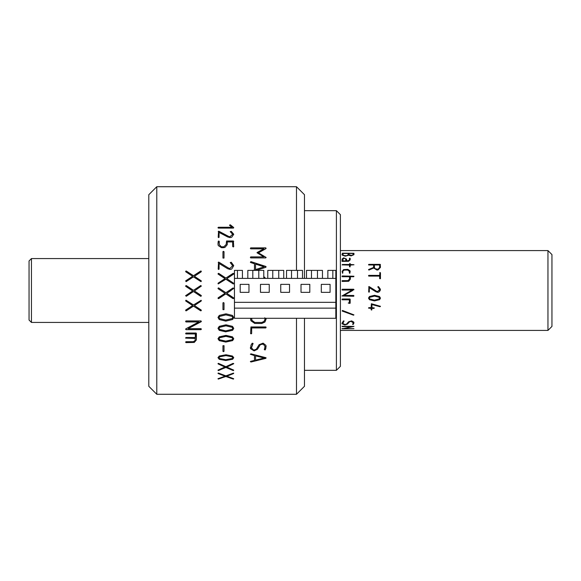 <?xml version="1.0" encoding="UTF-8"?>
<svg xmlns="http://www.w3.org/2000/svg" width="581" height="581" viewBox="0 0 581 581"><rect width="100%" height="100%" fill="white"/><g stroke="black" fill="none" stroke-linecap="round" stroke-linejoin="round"><path stroke-width="0.87" d="M351.294 290.5L352.108 290.05L342.253 290.05L342.267 289.236L353.938 289.505L343.937 295.431M352.725 290.5L343.901 295.431L353.684 295.453L353.669 296.237L341.984 295.889M551.95 254.572L551.95 326.428L547.956 330.415L547.956 250.585L551.95 254.572M379.654 276.106L368.79 276.106L368.499 275.728L368.79 275.35L379.654 275.409L379.952 272.511L380.475 272.787L380.461 278.698L379.654 278.677L379.654 276.106M379.654 272.845L380.475 272.859M368.499 275.786L368.79 275.409L379.654 275.409M380.286 290.493L378.935 292.003L377.679 292.337L373.859 290.5M377.81 286.97L378.601 286.716L380.475 289.36L378.935 292.011L377.679 292.345L375.9 291.771L369.342 287.689L369.32 292.061L368.666 292.04M369.327 290.5L369.32 292.054L368.666 292.047L368.928 286.578L376.626 291.306L377.599 291.524L379.64 289.57M368.666 286.832L369.269 286.651L375.355 290.5M380.475 289.36L378.166 286.564L377.81 286.956L379.654 289.411M369.458 299.716L368.499 298.097L369.487 296.506L374.592 295.286L379.516 296.521L380.475 298.147L379.618 299.68L374.418 300.914L369.458 299.716L368.499 298.068M379.654 298.097L379.284 297.276L374.542 296.078L369.727 297.261L369.32 298.097M380.475 298.118L379.618 299.643L374.418 300.878L369.458 299.673M380.475 306.26L380.039 306.666L371.942 304.509L371.942 307.676L374.273 307.952L374.011 308.417L371.942 308.344L371.637 310.058L371.128 309.826L371.128 308.417L368.499 308.104L368.804 307.676L371.128 307.676L371.397 303.74L380.475 306.325L380.039 306.732L371.942 304.567M371.128 308.417L368.499 308.039M371.942 309.731L371.128 309.746M374.273 307.879L374.011 308.344L371.942 308.344M348.215 254.703L347.707 255.458L345.615 255.967L343.872 255.647L342.964 254.696L343.872 255.509L346.552 255.734L348.215 254.703L348.215 253.49L342.964 253.49L342.964 254.696M353.132 254.689L351.127 255.676L349.036 254.761L351.926 255.451L353.132 254.689L353.132 253.49L349.036 253.49L349.036 254.616M341.984 254.696L342.412 253.345L353.952 253.447M345.245 256.185L342.253 255.146L342.412 253.193L353.952 253.294L353.952 254.681L351.12 255.894L348.644 255.233L345.245 256.185M341.984 276.403L342.267 276.011L353.952 276.295M349.53 279.025L349.53 276.723L342.253 276.723L342.267 275.953L353.952 276.244L353.727 276.723L350.35 276.723L350.35 279.192L348.716 281.269L342.26 281.436L341.984 281.044L342.274 280.638L347.925 280.638L349.53 279.025L347.925 280.674L342.274 280.674L341.984 281.081M340.393 250.585L547.956 250.585M343.901 328.585L353.952 328.701L342.267 328.824L352.108 326.624L342.253 326.624L342.267 326.261L353.952 326.428L343.901 328.585M352.87 324.554L353.132 322.695L351.047 321.38L349.544 321.758L347.358 324.169L344.831 324.939L342.1 323.857L341.984 323.319L343.4 320.908L344.039 321.09L342.805 323.45L344.918 324.518L346.53 324.111L348.629 321.758L351.665 320.886L353.822 322.128L353.756 323.69L352.87 324.554M353.495 315.185L342.151 311.038L342.456 310.45L353.952 314.887L353.495 315.185L342.151 311.038M349.9 303.427L348.244 303.05L349.363 302.65L349.363 299.803L342.253 299.803L341.984 299.418L342.267 299.004L349.929 299.004L349.9 303.427M353.952 295.845L353.669 296.259L341.998 295.99L352.108 290.05M341.984 289.65L342.267 289.229L353.669 289.229L353.873 289.846M349.856 273.273L349.363 273.055L349.363 271.443L347.779 270.071L344.315 270.071L342.935 271.022L342.558 273.273L342.144 271.342L343.56 269.584L347.866 269.366L350.031 270.797L349.856 273.273M349.53 264.486L349.849 263.505L350.35 264.486L353.952 264.725L350.35 265.11L350.023 266.948L349.53 266.752L349.53 265.11L342.144 264.878L342.398 264.486L349.53 264.486L342.398 264.587L342.144 264.98M349.363 259.736L349.689 258.153L350.183 258.349L350.183 259.852L348.585 261.283L342.253 261.406L342.144 258.981L343.669 257.855L346.574 259.111L346.574 260.847L348.76 260.571L349.363 259.736L348.76 260.687L346.574 260.847M373.583 267.456L373.583 264.987L368.782 264.987L368.79 264.362L380.199 264.362L380.475 267.362L378.115 269.904L376.982 270.071L373.685 268.001L368.964 270.071L368.674 269.482L373.583 267.456L368.499 269.744M350.183 299.295L350.169 303.115L348.244 302.999M349.363 299.803L342.253 299.767L341.984 299.382M353.952 322.578L353.263 324.351L352.58 324.227M342.805 323.319L344.039 320.966M353.132 322.644L351.846 321.366L349.544 321.634L347.358 324.031L344.831 324.801L342.1 323.726L341.984 323.189M31.447 322.433L31.447 258.567L29.05 260.963L29.05 320.037L31.447 322.433L148.801 322.433M31.447 258.567L148.801 258.567M377.991 269.293L379.654 267.354L377.991 269.293L377.054 269.453L375.311 268.901L374.404 267.434L375.311 268.814L377.991 269.214M368.499 264.783L380.475 264.689M374.404 267.347L374.404 264.987L379.654 264.987L379.654 267.354M353.952 326.282L344.787 328.432M351.49 326.624L341.984 326.304M353.887 328.628L341.998 328.592M379.313 298.917L379.284 297.305L374.542 296.099L369.727 297.29L369.32 298.111L369.712 298.954L374.404 300.123L379.313 298.917M342.964 260.847L345.753 260.963L345.753 259.017L344.344 258.233L342.964 258.988L342.964 260.963L345.753 260.963M349.363 258.436L350.183 258.48M341.984 261.327L342.144 259.111L343.669 257.986L346.574 259.235M350.35 264.486L353.952 264.827M349.53 263.832L350.35 263.832M342.144 271.421L343.56 269.671L347.866 269.453L350.031 270.877L350.183 271.973M342.805 272.286L342.805 273.106M336.406 210.671L340.393 214.658L340.393 366.342L336.406 370.329L336.406 210.671L304.473 210.671M156.783 394.281L156.783 186.719L148.801 194.7L148.801 386.3L156.783 394.281L296.484 394.281L296.484 318.294M156.783 186.719L296.484 186.719L304.473 194.7L304.473 278.379M304.473 318.294L304.473 386.3L296.484 394.281M296.484 186.719L296.484 270.39M250.745 247.862L265.764 247.862L265.858 248.697L258.451 252.837L266.127 257.448L265.72 257.913L250.723 257.913L250.367 257.412L250.745 256.889L263.825 256.889L256.976 252.742L263.825 248.842L250.723 248.842L250.367 248.363L250.745 247.862L265.764 247.927L266.127 248.356M257.245 252.437L263.825 248.842M250.367 248.428L250.745 247.927M250.367 257.463L250.745 256.94L263.825 256.889M258.501 252.866L266.127 257.499M253.178 270.39L254.463 269.976L254.463 263.781L250.585 262.51L250.883 261.624L266.127 266.795M250.992 261.646L265.742 266.425M255.546 269.591L264.05 266.846L255.546 264.101L255.546 269.628L263.992 266.868M250.367 262.205L250.992 261.69M254.463 269.976L253.272 270.39M265.742 266.388L265.88 267.282L256.272 270.39M265.045 319.013L264.805 317.742M251.726 318.294L251.9 320.32L254.856 322.455L261.762 322.455L264.086 321.373L265.045 319.027L264.805 317.785M266.127 318.998L264.972 321.968L261.748 323.435L254.798 323.435L250.912 320.712L250.578 319.042M266.062 318.294L264.972 322.012L261.748 323.486L254.798 323.435M266.127 327.277L265.793 327.895L251.66 327.895M251.66 333.458L250.578 333.487M251.66 327.953L251.66 333.523L251.108 333.879L250.578 333.552L250.934 326.943L265.771 326.943L266.127 327.335L265.793 327.953L251.66 327.953M257.441 349.283L254.115 350.88L250.52 348.665L251.014 345.092L252.234 343.197L253.069 343.502L251.442 347.866L253.381 349.885L254.231 349.994L256.352 349.166L259.119 344.693L263.113 343.153L265.945 345.368L265.858 348.331L265.212 349.929L264.319 349.675L265.045 346.421L263.346 344.213L262.3 344.025L260.317 344.693L257.441 349.283L254.115 350.786L250.52 348.578L250.367 347.525M252.626 344.272L251.442 347.866M266.127 346.356L265.212 349.835L264.319 349.588M253.069 343.422L252.626 344.184M265.045 346.385L263.346 344.126L260.317 344.613L257.441 349.188M229.48 225.196L230.287 224.782L233.635 227.476L233.337 228.108L218.34 228.108L217.984 227.694L218.369 227.251L232.051 227.251L218.369 227.345L217.984 227.788M232.051 227.251L229.568 225.319L230.287 224.883L233.744 227.81M232.669 234.325L230.236 231.63L231.282 231.354L233.744 234.266L231.717 237.237L230.061 237.614L227.723 236.968L219.088 232.436L219.066 237.288L218.623 237.614L218.202 237.28L218.55 231.209L228.682 236.525L229.96 236.772L232.669 234.325L229.96 236.685L228.682 236.525M230.236 231.725L231.282 231.449L233.744 234.354M218.202 231.594L218.993 231.391M218.993 231.303L228.682 236.438M226.191 244.441L226.546 240.992L233.366 240.992L233.722 246.656L233.279 246.954L232.669 246.497L232.669 241.943L227.265 241.943L227.265 244.666L224.883 247.47L223.206 247.702L221.455 247.688L218.26 245.56L217.984 244.202L218.601 240.992L219.277 241.311L219.277 244.688L221.267 246.802L223.83 246.86L226.191 244.441L223.83 246.794L221.267 246.802M219.277 244.623L221.267 246.736M226.546 240.992L233.744 241.405M217.984 244.274L218.202 241.362L219.277 241.384M230.236 262.627L231.282 262.3L233.744 265.684M232.669 265.713L230.236 262.583L231.282 262.256L233.744 265.648L231.717 269.047L230.061 269.482L227.723 268.742L219.088 263.513L219.066 269.112L218.623 269.482L218.202 269.097L218.55 262.089L228.682 268.139L229.96 268.429L232.669 265.713L229.96 268.458L228.682 268.175L218.993 262.242L218.202 262.474M217.984 273.833L218.812 273.433L225.864 278.052L233.518 273.39L233.475 274.232L226.808 278.669L233.591 283.187L233.366 284.022L225.842 279.221L218.187 283.927L218.253 283.063L225.007 278.662M226.808 278.669L233.591 283.187M217.984 283.405L225.021 278.655L218.122 274.116L218.391 273.324L225.864 278.074L233.097 273.353L233.744 273.833M229.197 290.5L233.097 287.929L233.744 288.423L226.808 293.318L233.591 297.842L233.366 298.678L225.842 293.877L218.187 298.583L218.253 297.733L225.021 293.311L220.787 290.5M225.021 293.311L218.122 288.728L218.006 288.285L218.812 288.038L222.538 290.5M231.013 290.5L226.808 293.318M233.744 298.198L232.959 298.598L225.842 293.877L218.703 298.612M232.669 317.48L232.175 316.434L225.929 314.873L219.596 316.413L219.066 317.48L219.574 318.57L225.755 320.087L232.218 318.526L232.669 317.48M232.661 317.458L232.175 316.391L225.929 314.837L219.596 316.369L219.066 317.458M233.744 317.48L232.625 319.463L225.777 321.075L219.24 319.506L217.984 317.415M226.002 313.827L232.487 315.418L233.744 317.524L232.625 319.506L225.777 321.119L219.24 319.55L217.984 317.458L219.284 315.396L226.002 313.827M232.661 328.316L232.175 327.277L225.929 325.774L219.596 327.256L219.066 328.316M233.744 328.323L232.625 330.233L225.777 331.78L219.24 330.277L217.984 328.265M225.777 331.845L219.24 330.342L217.984 328.323L219.284 326.333L226.002 324.808L232.487 326.348L233.744 328.381L232.625 330.298L225.777 331.78M224.026 345.644L224.005 351.28L222.951 351.265M222.951 345.71L222.951 351.36L223.489 351.665L224.005 351.374L224.026 345.724L222.951 345.71M233.744 363.59L226.939 367.039M224.891 367.032L217.984 363.59M233.744 370.184L232.959 370.438L225.842 367.359L218.703 370.453L217.984 370.097M225.021 367.09L218.122 363.924L218.391 363.336L225.864 366.676L233.097 363.357L233.744 363.706L226.808 367.098L233.591 370.075L233.366 370.62L225.842 367.475L218.187 370.562L218.253 370.003L225.021 366.974M226.808 376.205L233.591 378.674L233.366 379.117L225.842 376.517L218.187 379.073L218.253 378.616L225.021 376.197L218.122 373.532L218.391 373.031L225.864 375.856L233.518 373.089L233.475 373.598L226.982 376.139M233.744 373.22L226.808 376.074M224.847 376.132L217.984 373.213M233.722 378.797L225.842 376.386L218.703 378.95L217.984 378.652M185.608 271.494L186.436 271.124L193.488 275.721L200.714 271.015L201.367 271.501M185.608 281.044L192.645 276.302L185.738 271.777L186.007 270.964L193.488 275.721M194.446 276.324L201.208 280.819L200.982 281.654L193.458 276.868L186.123 281.654L185.876 280.696L192.645 276.302M201.367 295.816L200.576 296.223L193.458 291.509L186.327 296.245L185.608 295.685L192.645 290.936L185.738 286.353L186.007 285.54L193.488 290.326L200.714 285.561L201.367 286.055M185.608 286.041L186.436 285.663L193.488 290.326L200.714 285.554L201.367 286.048L194.424 290.95L201.208 295.468L200.982 296.317L193.458 291.509L186.327 296.252L185.608 295.693M192.645 290.936L191.984 290.5M195.093 290.5L194.424 290.95M201.367 310.356L200.576 310.748L193.458 306.107L186.327 310.77L185.608 310.225M192.623 305.548L185.738 301.002L186.007 300.195L193.488 304.96L201.142 300.283L201.099 301.118L194.424 305.555L201.208 310.036L200.982 310.871L193.458 306.129L186.327 310.77M201.367 300.711L194.446 305.562M198.934 321.947L185.964 321.947L185.608 321.446L185.985 320.915L200.982 320.915L201.251 321.692L188.135 328.657L201.004 328.657L201.367 329.144L200.982 329.659L185.985 329.659L185.876 328.795L198.934 321.896L185.964 321.896L185.608 321.395M201.367 321.337L188.244 328.599M201.367 329.086L200.982 329.594L185.985 329.594L185.608 329.158M185.956 333.944L195.318 333.944L185.956 333.944L185.608 333.465M196.4 333.349L196.378 339.87L194.279 342.354L185.964 342.55L185.608 342.093M185.956 334.01L185.985 333.029L196.066 333.029L196.378 339.95L194.279 342.434L185.964 342.63L185.978 341.693L193.248 341.693L195.056 340.589L195.318 338.396L185.608 338.04M195.318 338.469L185.608 338.113L185.942 337.51L195.318 337.51L195.318 334.01M186.327 310.806L185.804 310.784L185.876 309.927L192.645 305.562L185.608 300.704M193.488 275.699L201.142 271.051L201.099 271.886L194.424 276.309L201.367 281.16M232.625 359.269L225.777 360.518L219.24 359.305L217.984 357.656L219.284 356.022L226.002 354.759L232.487 356.037L233.744 357.707L232.625 359.269M232.625 340.604L225.777 342.071L219.24 340.64L217.984 338.723L219.284 336.827L226.002 335.382L232.487 336.849L233.744 338.788L232.625 340.604M224.005 309.666L222.951 309.651L222.951 302.912L223.365 302.556L224.026 302.933L224.005 309.666M218.703 298.619L217.984 298.06M218.122 288.728L218.391 287.9L218.812 288.038L225.864 292.701L233.097 287.929L233.744 288.416M224.005 258.08L222.951 258.066L222.951 251.667L223.365 251.333L224.026 251.682L224.005 258.08M265.88 358.354L250.927 362.021L250.607 361.353L254.463 360.409L254.463 355.587L250.367 354.265L250.992 353.844L265.742 357.656L265.88 358.354M254.798 323.486L250.912 320.756L250.643 318.294M264.326 278.379L263.781 277.834M263.781 276.505L265.568 278.379L263.781 276.527M251.74 318.294L251.66 319.085M263.847 357.961L255.546 355.739L255.546 360.126L264.05 358.012L255.546 355.841M266.127 357.838L250.927 361.912L250.367 361.571M254.463 355.587L250.367 354.17M222.951 251.726L224.026 251.747M224.026 302.919L224.005 309.637L222.951 309.622M232.669 328.345L232.175 327.335L225.929 325.825L219.596 327.314L219.066 328.345L219.574 329.391L225.755 330.85L232.218 329.347L232.669 328.345M232.669 338.745L232.175 337.786L225.929 336.348L219.596 337.764L219.066 338.745L219.574 339.74L225.755 341.127L232.218 339.703L232.669 338.745M232.661 338.708L232.175 337.714L225.929 336.283L219.596 337.692L219.066 338.708M233.744 338.708L232.625 340.524L225.777 341.991L219.24 340.568L217.984 338.65M232.669 357.678L232.175 356.85L225.929 355.608L219.596 356.828L219.066 357.678L219.574 358.528L225.755 359.719L232.218 358.499L232.669 357.678M232.661 357.627L232.175 356.85M232.175 356.749L225.929 355.608M225.929 355.507L219.596 356.727L219.066 357.627M233.744 357.605L232.625 359.16L225.777 360.409L219.24 359.196L217.984 357.555M267.776 278.379L267.776 270.39L283.739 270.39L283.739 278.379M278.749 270.39L278.749 278.379M272.765 270.39L272.765 278.379M247.818 278.379L247.818 270.39L258.792 270.39L258.792 278.379M252.808 270.39L252.808 278.379M258.792 270.39L263.781 270.39L263.781 278.379M306.492 278.379L306.492 270.39L322.462 270.39L322.462 278.379M317.473 270.39L317.473 278.379M311.481 270.39L311.481 278.379M286.535 278.379L286.535 270.39L302.505 270.39L302.505 278.379M297.516 270.39L297.516 278.379M291.524 270.39L291.524 278.379M327.851 278.379L327.851 270.39L332.84 270.39L332.84 278.379M332.84 270.39L335.833 270.39L335.833 318.294L234.448 318.294L234.448 308.133L335.833 308.133M335.833 278.379L234.448 278.379L234.448 270.39L237.44 270.39L237.44 278.379M237.44 270.39L242.43 270.39L242.43 278.379M234.448 278.379L234.448 302.323L335.833 302.323M234.448 302.323L234.448 308.133M321.3 292.345L330.088 292.345L330.088 284.363L321.3 284.363L321.3 292.345M301.023 292.345L309.804 292.345L309.804 284.363L301.023 284.363L301.023 292.345M280.746 292.345L289.527 292.345L289.527 284.363L280.746 284.363L280.746 292.345M260.47 292.345L269.25 292.345L269.25 284.363L260.47 284.363L260.47 292.345M240.193 292.345L248.973 292.345L248.973 284.363L240.193 284.363L240.193 292.345M340.393 330.415L547.956 330.415M336.406 370.329L304.473 370.329M220.519 378.318L220.896 378.318M230.795 378.318L231.18 378.318"/></g></svg>
